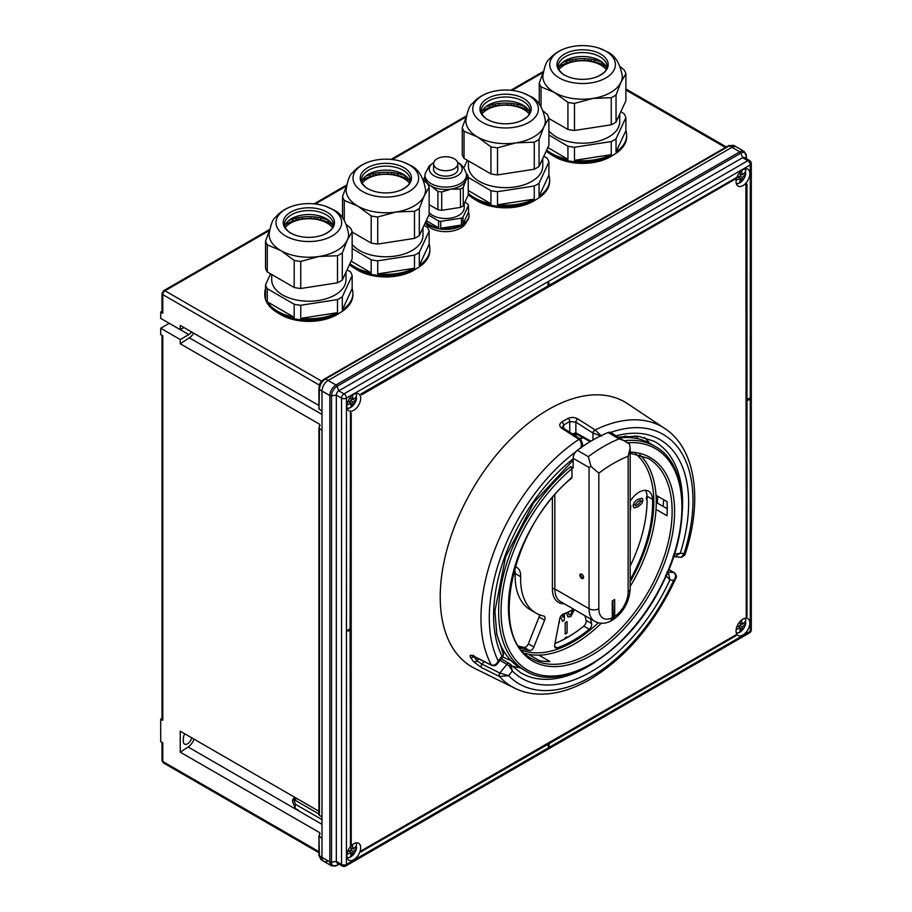<?xml version="1.0" encoding="UTF-8"?>
<svg xmlns="http://www.w3.org/2000/svg" width="912" height="912" viewBox="0 0 912 912"><rect width="100%" height="100%" fill="white"/><g stroke="black" fill="none" stroke-linecap="round" stroke-linejoin="round"><path stroke-width="1.37" d="M191.509 331.934A6.053 3.488 -60 0 1 188.807 334.601L169.256 323.315L160.706 328.252L160.706 334.601L162.781 335.81L162.781 720.298A2.588 1.493 180 0 1 162.017 719.237L162.017 335.365M193.675 333.176A10.374 5.985 -60 0 1 189.32 337.816L180.257 343.778L180.257 339.549L160.706 328.252M162.017 718.337L160.706 719.101L162.781 720.298M160.706 719.101L160.706 741.673L162.781 742.87L162.781 761.497A2.588 1.493 180 0 1 162.017 760.437L162.017 742.436M319.565 834.651L319.565 832.588L180.257 752.161L180.257 731.185L318.915 811.235M180.257 343.778L319.565 424.205L319.565 426.269M188.807 334.601L180.257 339.549M184.84 733.829A6.053 3.488 120 0 0 183.312 738.492L183.312 741.319A6.053 3.488 -60 0 0 184.566 744.089A6.053 3.488 -60 0 0 191.702 737.797M180.257 752.161L188.1 746.996A10.374 5.985 120 0 0 194.039 739.142M324.535 378.993A1.733 1.003 60 0 1 324.672 378.89A1.733 1.003 60 0 1 325.527 378.97L335.958 384.989L739.803 151.837A8.641 4.993 -60 0 1 744.124 151.403L736.28 146.878A8.641 4.993 120 0 0 731.96 147.299L328.103 380.464A8.641 4.993 120 0 0 321.993 391.043A8.641 4.993 -60 0 1 328.103 380.464L731.96 147.299A8.641 4.993 -60 0 1 736.28 146.878L733.647 145.35L729.68 145.646L325.219 379.153C321.742 381.604 319.816 384.944 319.428 389.196L318.972 408.804L321.993 411.198L321.993 391.043L319.428 389.561A1.733 1.003 0 0 1 318.915 388.854L318.915 409.032M321.993 816.958L321.993 430.145L319.428 428.663L319.428 815.465L321.993 816.958M318.972 854.92A1.733 1.003 0 0 0 318.915 855.182A1.733 1.003 0 0 0 319.428 855.878L321.993 857.371A8.641 4.993 120 0 0 323.783 861.327A8.641 4.993 -60 0 1 321.993 857.371L321.993 838.527L318.972 836.019L319.428 856.231L321.149 859.799L318.915 855.49A1.733 1.072 -1.1 0 0 319.428 856.231M321.149 859.799L323.783 861.327A8.641 4.993 120 0 0 328.103 860.894M318.972 427.648L319.428 428.663L318.972 427.648L320.009 425.22M318.972 814.553L319.428 815.465L318.972 814.553M162.017 311.266L160.706 312.029L160.706 318.379L180.257 329.665L180.257 325.424L318.915 405.487M160.706 312.029L162.781 313.226A2.588 1.493 180 0 1 162.017 312.166L162.017 293.55A2.588 1.493 180 0 0 162.781 294.599L162.781 313.226M320.009 833.602L319.565 832.588L320.009 833.602L318.972 836.019M728.323 145.909A1.733 1.003 60 0 1 728.517 145.726L324.398 379.05C321.628 380.532 319.804 383.701 318.915 388.535A1.733 0.912 1 0 1 318.983 388.307C319.303 384.442 321.058 381.421 324.227 379.21A1.733 0.912 59 0 1 324.398 379.05A1.733 0.912 59 0 1 325.219 379.153M183.928 327.545L180.257 329.665M346.868 406.319A9.758 5.632 -60 0 1 351.131 396.492A9.758 5.632 -60 0 1 358.655 393.87A9.758 5.632 -60 0 1 360.673 398.35A9.758 5.632 -60 0 1 356.41 408.166A9.758 5.632 -60 0 1 348.886 410.788A9.758 5.632 -60 0 1 346.868 406.319M346.868 855.707A9.758 5.632 -60 0 1 351.131 845.88A9.758 5.632 -60 0 1 358.655 843.269A9.758 5.632 -60 0 1 360.673 847.738A9.758 5.632 -60 0 1 356.41 857.565A9.758 5.632 -60 0 1 348.886 860.176A9.758 5.632 -60 0 1 346.868 855.707M736.052 181.625A9.758 5.632 -60 0 1 740.316 171.798A9.758 5.632 -60 0 1 747.84 169.176A9.758 5.632 -60 0 1 749.858 173.656A9.758 5.632 -60 0 1 745.594 183.472A9.758 5.632 -60 0 1 738.07 186.094A9.758 5.632 -60 0 1 736.052 181.625M736.052 631.013A9.758 5.632 -60 0 1 740.316 621.186A9.758 5.632 -60 0 1 747.84 618.575A9.758 5.632 -60 0 1 749.858 623.044A9.758 5.632 -60 0 1 745.594 632.871A9.758 5.632 -60 0 1 738.07 635.482A9.758 5.632 -60 0 1 736.052 631.013M547.998 744.249L548.363 746.86L549.092 746.438L549.092 743.611L736.064 635.664A11.491 6.635 -60 0 1 735.745 635.003L361.346 850.736A11.491 6.635 -60 0 1 361.015 851.774L548.363 744.032L548.363 746.86M361.711 394.782L361.346 394.565A11.491 6.635 120 0 0 361.015 393.916L547.998 285.958L547.998 283.142L548.728 282.72L549.092 285.752L736.064 177.806A11.491 6.635 120 0 0 735.745 178.832L361.711 394.782A11.491 6.635 120 0 0 361.391 394.121L361.015 393.916M549.092 285.331L736.064 177.806M350.105 412.817A11.491 6.635 120 0 0 350.835 412.771L351.2 412.988A11.491 6.635 120 0 1 350.47 413.033L350.105 628.721L347.654 630.135L348.031 631.195L347.654 630.135M350.105 629.987L350.47 845.675L350.47 629.782L348.031 631.195M745.891 184.691L746.255 184.908A11.491 6.635 -60 0 0 746.985 184.11L746.62 183.893A11.491 6.635 -60 0 1 745.891 184.691L746.255 616.797A11.491 6.635 -60 0 1 746.985 616.751L746.985 400.847L749.425 399.445L749.06 398.384L746.985 399.581M323.783 861.327L331.637 865.853A8.641 4.993 -60 0 1 329.848 861.897L321.993 857.371L321.993 391.043L329.848 395.569A8.641 4.993 -60 0 1 335.958 384.989A1.733 1.003 60 0 1 337.018 386.312A7.775 4.492 120 0 0 331.512 395.831L331.512 862.159A7.775 4.492 120 0 0 337.018 865.328L339.059 864.154M336.334 861.418A3.454 1.995 120 0 0 337.052 862.991L342.262 866.001A3.454 1.995 -60 0 1 341.544 864.428L336.334 861.418L331.512 862.159A1.733 1.003 0 0 1 329.848 861.897L329.848 395.569A1.733 1.003 0 0 0 331.512 395.831L336.334 395.09L336.334 861.418M338.774 390.849A3.454 1.995 120 0 0 336.334 395.09L341.544 398.099A3.454 1.995 -60 0 1 343.995 393.87L338.774 390.849L337.018 386.312L740.863 153.148L742.63 157.696L338.774 390.849M744.352 157.525A3.454 1.995 120 0 0 742.63 157.696L747.84 160.706A3.454 1.995 -60 0 1 749.573 160.535L744.352 157.525M361.391 394.121L548.363 286.174L547.998 283.142M548.363 283.347L549.092 282.925M735.745 635.003L361.346 850.736M361.711 850.953A11.491 6.635 -60 0 1 361.391 851.979M350.47 413.033L350.105 628.721M348.031 630.34L350.47 628.938M351.2 412.988L351.2 844.877A11.491 6.635 120 0 0 350.47 845.675M746.255 184.908L746.255 616.797M749.425 398.59L746.985 400.003L746.985 184.11M356.193 845.88A9.074 5.233 -60 0 1 356.102 847.043L356.387 847.202M350.687 846.37A17.146 4.56 -18.8 0 0 352.454 845.344A17.237 9.952 60 0 1 353.058 848.992A17.214 9.941 0 0 0 356.603 845.15L356.603 845.15A8.641 4.993 120 0 0 355.612 842.973M353.058 848.992L350.915 847.75M347.119 857.702A8.641 4.993 120 0 0 356.603 847.693A17.214 9.941 0 0 1 353.058 851.523L350.824 850.235M352.876 848.912L351.052 848.548M354.152 848.171L356.102 847.043M350.63 846.439A17.237 9.952 60 0 1 351.223 850.041A17.214 9.941 0 0 1 347.711 851.398M346.993 854.134A17.214 9.941 0 0 0 351.223 852.583A17.237 9.952 60 0 1 350.618 855.524A17.146 13.235 29.2 0 0 352.454 854.464L351.188 853.016M353.058 851.523A17.237 9.952 60 0 1 352.454 854.464M351.223 852.583L348.658 851.101M350.368 852.093L349.307 850.873M356.193 396.492A9.074 5.233 -60 0 1 356.102 397.655L356.387 397.814M350.687 396.982A17.146 4.56 -18.8 0 0 352.454 395.956A17.237 9.952 60 0 1 353.058 399.593A17.214 9.941 0 0 0 356.603 395.762L356.603 395.762A8.641 4.993 120 0 0 355.612 393.585M353.058 399.593L350.915 398.362M347.119 408.302A8.641 4.993 120 0 0 356.603 398.293A17.214 9.941 0 0 1 353.058 402.135L350.824 400.847M352.876 399.513L351.052 399.148M354.152 398.783L356.102 397.655M350.63 397.039A17.237 9.952 60 0 1 351.223 400.653A17.214 9.941 0 0 1 347.711 401.998M346.993 404.734A17.214 9.941 0 0 0 351.223 403.195A17.237 9.952 60 0 1 350.618 406.125A17.146 13.235 29.2 0 0 352.454 405.076L351.188 403.628M353.058 402.135A17.237 9.952 60 0 1 352.454 405.076M351.223 403.195L348.658 401.713M350.368 402.694L349.307 401.485M745.389 621.186A9.074 5.233 -60 0 1 745.286 622.349L745.571 622.508M739.871 621.676A17.146 4.56 -18.8 0 0 741.638 620.65A17.237 9.952 60 0 1 742.243 624.298A17.214 9.941 0 0 0 745.788 620.456L745.788 620.456A8.641 4.993 120 0 0 744.796 618.279M742.243 624.298L740.099 623.056M736.303 633.008A8.641 4.993 120 0 0 745.788 622.999A17.214 9.941 0 0 1 742.243 626.829L740.008 625.541M742.06 624.218L740.236 623.854M743.337 623.477L745.286 622.349M739.814 621.745A17.237 9.952 60 0 1 740.419 625.347A17.214 9.941 0 0 1 736.896 626.704M736.178 629.44A17.214 9.941 0 0 0 740.419 627.889A17.237 9.952 60 0 1 739.803 630.83A17.146 13.235 29.2 0 0 741.638 629.77L740.373 628.322M742.243 626.829A17.237 9.952 60 0 1 741.638 629.77M740.419 627.889L737.842 626.407M739.552 627.399L738.492 626.179M745.389 171.798A9.074 5.233 -60 0 1 745.286 172.961L745.571 173.12M739.871 172.288A17.146 4.56 -18.8 0 0 741.638 171.262A17.237 9.952 60 0 1 742.243 174.899A17.214 9.941 0 0 0 745.788 171.068L745.788 171.068A8.641 4.993 120 0 0 744.796 168.891M742.243 174.899L740.099 173.668M736.303 183.608A8.641 4.993 120 0 0 745.788 173.599A17.214 9.941 0 0 1 742.243 177.441L740.008 176.153M742.06 174.819L740.236 174.454M743.337 174.089L745.286 172.961M739.814 172.345A17.237 9.952 60 0 1 740.419 175.959A17.214 9.941 0 0 1 736.896 177.304M736.178 180.04A17.214 9.941 0 0 0 740.419 178.501A17.237 9.952 60 0 1 739.803 181.431A17.146 13.235 29.2 0 0 741.638 180.382L740.373 178.934M742.243 177.441A17.237 9.952 60 0 1 741.638 180.382M740.419 178.501L737.842 177.019M739.552 178L738.492 176.791M429.153 212.587A18.491 10.67 0 0 0 432.641 215.38A18.491 10.67 0 0 0 452.785 217.694A18.491 10.67 0 0 0 464.197 207.833L464.197 203.707M428.777 215.175L438.604 221.012L438.604 227.886L426.246 220.636M425.642 221.924A23.324 13.463 0 0 0 429.21 224.58A23.324 13.463 0 0 0 438.604 227.886M425.38 222.505A23.324 13.463 0 0 0 429.21 225.424A23.324 13.463 0 0 0 454.643 228.342A23.324 13.463 0 0 0 469.042 215.893A23.324 13.463 0 0 0 469.03 215.471M438.604 221.012A23.324 13.463 0 0 0 440.758 221.342L461.404 218.15L461.404 225.025L440.758 228.217A23.324 13.463 0 0 0 461.404 225.025M440.758 221.342L440.758 228.217M461.404 218.15A23.324 13.463 0 0 0 462.977 217.238L468.506 205.325L468.506 212.188L462.977 224.113A23.324 13.463 0 0 0 469.042 215.05A23.324 13.463 0 0 0 468.506 212.188M462.977 217.238L462.977 224.113M464.892 202.213L467.936 204.083A23.324 13.463 0 0 1 468.506 205.325M433.827 162.439L429.256 165.916L425.106 173.77A20.737 11.97 0 0 0 424.969 175.138A20.737 11.97 0 0 0 431.045 183.608A20.737 11.97 0 0 0 453.652 186.196A20.737 11.97 0 0 0 466.442 175.138A20.737 11.97 0 0 0 466.317 173.77C464.356 167.876 461.575 164.171 457.984 162.655L457.596 162.439M433.793 162.518A16.45 9.496 0 0 0 434.078 175.788A16.45 9.496 0 0 0 457.197 175.868A16.45 9.496 0 0 0 457.63 162.518M424.969 175.138L424.969 177.544A20.737 11.97 0 0 0 431.045 186.002L437.908 191.383A22.903 13.224 0 0 0 441.704 191.965L451.075 189.103A20.737 11.97 0 0 0 465.747 180.633L468.255 176.632A22.903 13.224 0 0 0 467.24 174.443L466.26 173.519M433.61 168.025A12.232 7.068 0 0 0 436.894 173.964A12.232 7.068 0 0 0 437.065 174.067A12.232 7.068 0 0 0 454.529 173.964A12.232 7.068 0 0 0 457.813 168.025M424.969 176.084L423.556 180.029M463.228 205.804A22.903 13.224 180 0 1 460.457 207.4L460.457 189.058A22.903 13.224 0 0 0 463.228 187.462L463.228 205.804L468.255 194.974L468.255 176.632M463.228 187.462L465.747 180.633A20.737 11.97 0 0 0 466.442 177.544L466.442 175.138M460.457 189.058L451.075 189.103A20.737 11.97 0 0 1 431.045 186.002L427.979 184.52M460.457 207.4L441.704 210.307L441.704 191.965M441.704 210.307A22.903 13.224 180 0 1 437.908 209.726L437.908 191.383M429.153 204.664L437.908 209.726M425.3 222.665A21.17 12.221 0 0 0 430.738 228.068A21.17 12.221 0 0 0 451.52 231.181A21.17 12.221 0 0 0 466.328 222.209M437.156 158.791A12.095 6.988 0 0 0 433.61 163.727A12.095 6.988 0 0 0 441.077 170.179A12.095 6.988 0 0 0 454.267 168.663A12.095 6.988 0 0 0 457.813 163.727A12.095 6.988 0 0 0 450.346 157.274A12.095 6.988 0 0 0 437.156 158.791M559.991 65.219L560.869 65.653M575.677 59.303L576.304 60.842M594.955 60.226L593.826 61.697M548.91 130.815A37.153 21.455 0 0 0 556.309 136.914A37.153 21.455 0 0 0 596.79 141.565A37.153 21.455 0 0 0 619.727 121.752L619.727 114.08M546.185 151.096A44.061 25.445 0 0 0 551.418 154.744A44.061 25.445 0 0 0 599.435 160.25A44.061 25.445 0 0 0 626.647 136.754L626.647 135.341A44.061 25.445 180 0 1 616.045 151.894L625.894 130.667A44.061 25.445 180 0 1 626.647 135.341M548.91 134.999L567.925 146.239L567.925 159.326A44.061 25.445 180 0 1 551.418 153.33A44.061 25.445 180 0 1 546.664 150.081M567.925 159.326L547.85 147.516M567.925 146.239A44.061 25.445 0 0 0 574.48 147.254L574.48 160.341L611.245 154.664A44.061 25.445 180 0 1 574.48 160.341M620.821 111.743L624.139 113.783A44.061 25.445 0 0 1 625.894 117.568L616.045 138.795A44.061 25.445 0 0 1 611.245 141.565L574.48 147.254M625.894 117.568L625.894 130.667M616.045 138.795L616.045 151.894M611.245 141.565L611.245 154.664M590.406 61.058L591.158 59.405M587.875 60.739L588.388 59.052M572.987 61.355L572.075 59.725M570.559 61.879L569.407 60.306M603.482 65.208L604.61 64.501M602.821 62.711L600.928 63.977M584.615 58.927L584.432 60.5M565.759 61.435L567.321 62.814M606.115 66.793A30.757 17.761 0 0 0 560.823 65.675A30.757 17.761 0 0 0 559.045 66.793M565.679 48.302A32.832 18.958 0 0 0 559.364 77.965A32.832 18.958 0 0 0 605.796 77.965A32.832 18.958 0 0 0 605.796 51.152A32.832 18.958 0 0 0 599.469 48.302A32.832 18.958 0 0 0 565.679 48.302C559.079 50.525 553.595 54.173 549.229 59.234C546.539 61.013 544.407 66.599 542.834 75.992A39.74 22.948 0 0 0 554.473 92.488L567.925 102.383A44.061 25.445 180 0 0 574.48 103.387L592.857 98.428A39.74 22.948 0 0 0 620.969 82.205L625.894 73.712A44.061 25.445 180 0 0 624.139 69.928L620.456 66.827M600.689 54.093A25.627 14.797 0 0 0 564.46 54.093A25.627 14.797 0 0 0 564.46 75.012A25.627 14.797 0 0 0 567.264 76.414A25.627 14.797 0 0 0 597.884 76.414A25.627 14.797 0 0 0 600.689 54.093M606.742 68.491A24.453 14.113 0 0 0 599.868 60.637L599.868 60.637A24.453 14.113 0 0 0 565.28 60.637A24.453 14.113 0 0 0 558.406 68.491M562.624 62.461A33.356 19.255 180 0 1 602.524 62.461M541.021 106.522L541.021 86.845A44.061 25.445 180 0 1 539.254 83.06L539.254 104.071M543.096 72.766L539.254 83.06M599.469 48.302L606.742 51.596C614.734 54.845 619.932 62.974 622.315 75.992A39.74 22.948 0 0 1 620.969 82.205L616.045 94.939L616.045 122.026L625.894 100.799L625.894 73.712M616.045 122.026A44.061 25.445 180 0 1 611.245 124.796L611.245 97.709L592.857 98.428A39.74 22.948 0 0 1 554.473 92.488L541.021 86.845M616.045 94.939A44.061 25.445 180 0 1 611.245 97.709M611.245 124.796L574.48 130.484L574.48 103.387M574.48 130.484A44.061 25.445 180 0 1 567.925 129.47L567.925 102.383M548.91 118.492L567.925 129.47M551.931 155.029A39.74 22.948 0 0 0 554.473 156.647A39.74 22.948 0 0 0 613.217 155.029M558.874 69.631A25.924 14.968 180 0 1 600.905 65.105A25.924 14.968 180 0 1 606.275 69.631M482.995 109.668L483.873 110.09M498.693 103.74L499.32 105.29M517.97 104.675L516.83 106.145M468.437 160.922L468.437 166.189A37.153 21.455 0 0 0 479.313 181.363A37.153 21.455 0 0 0 519.806 186.014A37.153 21.455 0 0 0 542.743 166.189L542.743 158.528M468.255 194.701A44.061 25.445 0 0 0 474.434 199.181A44.061 25.445 0 0 0 522.451 204.698A44.061 25.445 0 0 0 549.651 181.192L549.651 179.778A44.061 25.445 180 0 1 539.06 196.331L548.91 175.104A44.061 25.445 180 0 1 549.651 179.778M468.255 177.418L490.941 190.676L490.941 203.775A44.061 25.445 180 0 1 474.434 197.767A44.061 25.445 180 0 1 468.255 193.298M490.941 203.775L468.255 190.517M467.286 160.25L463.798 167.911M490.941 190.676A44.061 25.445 0 0 0 497.496 191.691L497.496 204.79L534.261 199.101A44.061 25.445 180 0 1 497.496 204.79M543.826 156.18L547.154 158.232A44.061 25.445 0 0 1 548.91 162.017L539.06 183.232A44.061 25.445 0 0 1 534.261 186.002L497.496 191.691M548.91 162.017L548.91 175.104M539.06 183.232L539.06 196.331M534.261 186.002L534.261 199.101M513.422 105.496L514.174 103.843M510.891 105.176L511.404 103.501M496.003 105.792L495.091 104.173M493.574 106.328L492.423 104.743M526.498 109.645L527.626 108.938M525.836 107.149L523.944 108.425M507.631 103.375L507.448 104.948M488.775 105.872L490.337 107.251M529.131 111.241A30.757 17.761 0 0 0 483.839 110.113A30.757 17.761 0 0 0 482.049 111.241M488.695 92.739A32.832 18.958 0 0 0 482.368 122.402A32.832 18.958 0 0 0 528.812 122.402A32.832 18.958 0 0 0 528.812 95.589A32.832 18.958 0 0 0 522.485 92.739A32.832 18.958 0 0 0 488.695 92.739C482.095 94.973 476.611 98.61 472.245 103.672C469.555 105.45 467.423 111.036 465.85 120.43A39.74 22.948 0 0 0 477.489 136.937L490.941 146.821A44.061 25.445 180 0 0 497.496 147.835L515.873 142.876A39.74 22.948 0 0 0 543.985 126.654L548.91 118.15A44.061 25.445 180 0 0 547.154 114.365L543.472 111.264M523.705 98.542A25.627 14.797 0 0 0 487.475 98.542A25.627 14.797 0 0 0 487.475 119.461A25.627 14.797 0 0 0 490.28 120.863A25.627 14.797 0 0 0 520.9 120.863A25.627 14.797 0 0 0 523.705 98.542M529.758 112.928A24.453 14.113 0 0 0 522.884 105.085L522.884 105.085A24.453 14.113 0 0 0 488.296 105.085A24.453 14.113 0 0 0 481.422 112.928M485.64 106.898A33.356 19.255 180 0 1 525.54 106.898M464.026 131.282L464.026 158.369A44.061 25.445 180 0 1 462.27 154.584L462.27 127.498A44.061 25.445 180 0 0 464.026 131.282L477.489 136.937A39.74 22.948 0 0 0 515.873 142.876L534.261 142.147A44.061 25.445 180 0 0 539.06 139.376L543.985 126.654A39.74 22.948 0 0 0 545.33 120.43C542.948 107.411 537.749 99.283 529.758 96.045L522.485 92.739M466.112 117.215L462.27 127.498M539.06 139.376L539.06 166.463L548.91 145.247L548.91 118.15M539.06 166.463A44.061 25.445 180 0 1 534.261 169.233L534.261 142.147M534.261 169.233L497.496 174.922L497.496 147.835M497.496 174.922A44.061 25.445 180 0 1 490.941 173.907L490.941 146.821M464.026 158.369L490.941 173.907M474.947 199.477A39.74 22.948 0 0 0 477.489 201.085A39.74 22.948 0 0 0 536.233 199.477M481.889 114.08A25.924 14.968 180 0 1 523.921 109.554A25.924 14.968 180 0 1 529.291 114.08M363.238 178.798L364.116 179.219M378.936 172.87L379.563 174.42M398.213 173.804L397.073 175.275M352.157 244.393A37.153 21.455 0 0 0 359.556 250.492A37.153 21.455 0 0 0 400.049 255.143A37.153 21.455 0 0 0 422.986 235.319L422.986 227.658M349.444 264.674A44.061 25.445 0 0 0 354.677 268.31A44.061 25.445 0 0 0 402.694 273.828A44.061 25.445 0 0 0 429.894 250.321L429.894 248.908A44.061 25.445 180 0 1 419.303 265.46L429.153 244.245A44.061 25.445 180 0 1 429.894 248.908M352.157 248.577L371.184 259.806L371.184 272.905A44.061 25.445 180 0 1 354.677 266.897A44.061 25.445 180 0 1 349.923 263.659M371.184 272.905L351.109 261.083M371.184 259.806A44.061 25.445 0 0 0 377.739 260.821L377.739 273.919L414.504 268.231A44.061 25.445 180 0 1 377.739 273.919M424.069 225.31L427.397 227.362A44.061 25.445 0 0 1 429.153 231.146L419.303 252.373A44.061 25.445 0 0 1 414.504 255.143L377.739 260.821M429.153 231.146L429.153 244.245M419.303 252.373L419.303 265.46M414.504 255.143L414.504 268.231M393.665 174.637L394.417 172.984M391.134 174.306L391.647 172.63M376.246 174.933L375.334 173.303M373.817 175.457L372.666 173.873M406.741 178.775L407.869 178.079M406.079 176.29L404.187 177.555M387.874 172.505L387.691 174.078M369.018 175.013L370.58 176.381M409.374 180.371A30.757 17.761 0 0 0 364.082 179.242A30.757 17.761 0 0 0 362.292 180.371M368.938 161.88A32.832 18.958 0 0 0 362.611 191.531A32.832 18.958 0 0 0 409.055 191.531A32.832 18.958 0 0 0 409.055 164.73A32.832 18.958 0 0 0 402.728 161.88A32.832 18.958 0 0 0 368.938 161.88C362.338 164.103 356.854 167.74 352.488 172.801C349.798 174.591 347.666 180.177 346.093 189.571A39.74 22.948 0 0 0 357.732 206.066L371.184 215.95A44.061 25.445 180 0 0 377.739 216.965L396.116 212.006A39.74 22.948 0 0 0 424.228 195.784L429.153 187.291A44.061 25.445 180 0 0 427.397 183.506L423.715 180.405M403.948 167.671A25.627 14.797 0 0 0 367.718 167.671A25.627 14.797 0 0 0 367.718 188.59A25.627 14.797 0 0 0 370.523 189.992A25.627 14.797 0 0 0 401.143 189.992A25.627 14.797 0 0 0 403.948 167.671M410.001 182.058A24.453 14.113 0 0 0 403.127 174.215L403.127 174.215A24.453 14.113 0 0 0 368.539 174.215A24.453 14.113 0 0 0 361.665 182.058M365.883 176.027A33.356 19.255 180 0 1 405.783 176.027M344.269 220.088L344.269 200.412A44.061 25.445 180 0 1 342.513 196.627L342.513 217.649M346.355 186.344L342.513 196.627M402.728 161.88L410.001 165.175C417.992 168.412 423.191 176.54 425.573 189.571A39.74 22.948 0 0 1 424.228 195.784L419.303 208.506L419.303 235.604L429.153 214.377L429.153 187.291M419.303 235.604A44.061 25.445 180 0 1 414.504 238.374L414.504 211.276L396.116 212.006A39.74 22.948 0 0 1 357.732 206.066L344.269 200.412M419.303 208.506A44.061 25.445 180 0 1 414.504 211.276M414.504 238.374L377.739 244.063L377.739 216.965M377.739 244.063A44.061 25.445 180 0 1 371.184 243.048L371.184 215.95M352.157 232.058L371.184 243.048M355.19 268.607A39.74 22.948 0 0 0 357.732 270.214A39.74 22.948 0 0 0 416.476 268.607M362.132 183.209A25.924 14.968 180 0 1 404.164 178.684A25.924 14.968 180 0 1 409.534 183.209M286.254 223.235L287.132 223.668A30.757 17.761 0 0 0 285.308 224.808M301.952 217.318L302.579 218.857M321.229 218.242L320.089 219.712M271.696 274.489L271.696 279.767A37.153 21.455 0 0 0 282.572 294.929A37.153 21.455 0 0 0 323.065 299.581A37.153 21.455 0 0 0 346.001 279.767L346.001 272.095M270.545 273.828L265.529 284.932L265.529 298.03A44.061 25.445 180 0 1 264.776 293.356L264.776 294.77A44.061 25.445 0 0 0 277.693 312.759A44.061 25.445 0 0 0 325.709 318.265A44.061 25.445 0 0 0 352.91 294.77L352.91 293.356A44.061 25.445 180 0 1 342.308 309.909L352.157 288.682A44.061 25.445 180 0 1 352.91 293.356M294.2 304.255L294.2 317.353A44.061 25.445 180 0 1 277.693 311.345A44.061 25.445 180 0 1 267.284 301.815L267.284 288.716L294.2 304.255A44.061 25.445 0 0 0 300.755 305.269L300.755 318.368L337.508 312.679A44.061 25.445 180 0 1 300.755 318.368M265.529 284.932A44.061 25.445 0 0 0 267.284 288.716M264.776 293.356A44.061 25.445 180 0 1 265.529 288.682M294.2 317.353L267.284 301.815M347.084 269.758L350.402 271.799A44.061 25.445 0 0 1 352.157 275.584L342.308 296.81A44.061 25.445 0 0 1 337.508 299.581L300.755 305.269M352.157 275.584L352.157 288.682M342.308 296.81L342.308 309.909M337.508 299.581L337.508 312.679M316.681 219.074L317.433 217.421M314.15 218.755L314.663 217.079M299.261 219.37L298.338 217.751M296.833 219.895L295.682 218.321M329.756 223.223L330.885 222.517M329.095 220.727L327.203 221.992M310.889 216.953L310.707 218.515M292.034 219.45L293.596 220.829M332.378 224.808A30.757 17.761 0 0 0 287.098 223.691M291.954 206.317A32.832 18.958 0 0 0 285.627 235.98A32.832 18.958 0 0 0 332.059 235.98A32.832 18.958 0 0 0 332.059 209.167A32.832 18.958 0 0 0 325.744 206.317A32.832 18.958 0 0 0 291.954 206.317C285.353 208.54 279.87 212.188 275.504 217.25C272.813 219.028 270.682 224.614 269.108 234.008A39.74 22.948 0 0 0 280.748 250.515L294.2 260.399A44.061 25.445 180 0 0 300.755 261.413L319.132 256.454A39.74 22.948 0 0 0 347.233 240.221L352.157 231.728A44.061 25.445 180 0 0 350.402 227.943L346.72 224.842M326.963 212.108A25.627 14.797 0 0 0 290.734 212.108A25.627 14.797 0 0 0 290.734 233.039A25.627 14.797 0 0 0 293.539 234.43A25.627 14.797 0 0 0 324.159 234.43A25.627 14.797 0 0 0 326.963 212.108M333.017 226.507A24.453 14.113 0 0 0 326.143 218.663L326.143 218.663A24.453 14.113 0 0 0 291.555 218.663A24.453 14.113 0 0 0 284.681 226.507M288.899 220.476A33.356 19.255 180 0 1 328.799 220.476M267.284 244.861L267.284 271.947A44.061 25.445 180 0 1 265.529 268.162L265.529 241.076A44.061 25.445 180 0 0 267.284 244.861L280.748 250.515A39.74 22.948 0 0 0 319.132 256.454L337.508 255.725A44.061 25.445 180 0 0 342.308 252.955L347.233 240.221A39.74 22.948 0 0 0 348.589 234.008C346.195 220.989 341.008 212.861 333.017 209.623L325.744 206.317M269.371 230.782L265.529 241.076M342.308 252.955L342.308 280.041L352.157 258.814L352.157 231.728M342.308 280.041A44.061 25.445 180 0 1 337.508 282.811L337.508 255.725M337.508 282.811L300.755 288.5L300.755 261.413M300.755 288.5A44.061 25.445 180 0 1 294.2 287.485L294.2 260.399M267.284 271.947L294.2 287.485M278.206 313.044A39.74 22.948 0 0 0 280.748 314.663A39.74 22.948 0 0 0 339.492 313.044M285.148 227.647A25.924 14.968 180 0 1 327.18 223.121A25.924 14.968 180 0 1 332.549 227.647M321.993 819.614L295.431 804.281A7.775 4.492 120 0 0 295.112 806.573A7.775 4.492 120 0 0 295.431 808.511L292.661 801.751A2.793 1.607 -60 0 1 292.535 801.01A2.793 1.607 -60 0 1 294.952 797.396M295.431 808.511L298.783 810.449M295.431 804.281L293.744 799.436L297.187 798.695M318.915 813.971L293.744 799.436M561.849 421.994A151.7 87.586 -60 0 1 564.95 420.147A151.7 87.586 -60 0 1 568.062 418.403A2.588 1.539 61.5 0 1 569.749 421.549A149.112 86.093 120 0 0 566.694 423.259A149.112 86.093 120 0 0 563.639 425.083L562.373 427.112L563.194 428.07A2.588 1.414 -57.5 0 0 561.758 428.287C559.079 426.132 559.113 424.046 561.849 421.994A2.588 1.448 58.6 0 1 563.639 425.083L563.639 428.982M674.401 572.804A2.588 1.607 121 0 0 674.264 572.713L674.527 572.884C676.465 575.187 676.898 577.011 675.815 578.368L675.815 578.368C654.622 623.842 625.974 657.541 589.87 679.486C571.767 689.928 554.405 694.796 537.772 694.089C529.53 693.656 521.903 691.718 514.881 688.264L474.776 668.428A152.931 88.293 -60 0 1 447.701 546.915A152.931 88.293 -60 0 1 548.363 409.568A152.931 88.293 -60 0 1 627.604 403.72L664.837 428.515A150.07 86.64 -60 0 0 595.16 429.951L601.51 436.141L593.188 433.189L575.86 422.142L569.749 421.549L569.749 432.242M514.881 688.264A150.07 86.64 -60 0 1 499.491 676.522L499.354 676.453A2.588 1.471 -63.5 0 1 499.856 673.033L508.588 675.655L499.491 676.522A2.588 1.357 -62.8 0 1 500.084 673.159M499.354 676.453L481.468 667.55L473.647 661.747A2.588 2.063 -37.7 0 0 476.942 660.744L481.969 664.118L499.856 673.033L506.81 664.369L500.141 660.334M473.647 661.747A151.7 87.586 -60 0 1 470.535 657.324C469.429 655.192 470.375 654.77 473.385 656.047A2.588 1.471 116.5 0 0 473.784 656.446L491.671 665.361A2.588 1.471 116.5 0 0 491.762 665.395M473.385 656.047L491.408 665.019C494.338 665.771 496.607 664.392 498.203 660.881L497.257 663.913L503.116 656.629L503.401 653.744L496.823 634.478L494.908 611.006L505.636 556.787L533.657 502.729L573.169 460.15M580.739 448.134C581.913 444.52 581.332 441.568 578.995 439.288L578.869 439.196A2.588 1.414 -57.5 0 1 580.306 438.98A2.588 1.414 -57.5 0 1 580.408 439.071M666.889 571.949L668.758 573.979L669.91 580.009L665.566 575.141M675.815 578.368L673.672 580.351C676.043 577.399 676.168 574.856 674.071 572.713L668.872 569.578M590.121 441.647L576.373 433.987A2.588 1.493 -61.7 0 1 576.373 433.987L573.545 434.671M501.372 658.795L509.078 663.457A2.588 1.505 121.2 0 1 509.272 663.617L520.513 672.6A133.585 77.132 -60 0 0 588.126 666.467A133.585 77.132 -60 0 0 594.898 662.283M511.393 665.156L510.674 664.529L512.35 670.981L509.295 666.045L506.81 664.369A2.588 1.505 121.2 0 1 509.078 663.457L510.674 664.529L509.295 666.045M502.592 656.503L501.965 656.195C503.823 655.067 504.017 654.007 502.558 653.003M568.062 418.403C571.345 416.989 574.628 417.172 577.923 418.95A2.588 1.414 122.5 0 0 575.86 422.142L575.86 432.812L590.885 441.18M577.923 418.95L595.16 429.951A2.588 1.334 120.2 0 0 593.188 433.189M673.694 554.2L680.295 553.242L674.606 556.719L681.424 557.323L684.057 553.584L684.866 555.066C702.981 501.064 696.016 448.784 664.837 428.515M491.272 664.962A2.588 1.471 116.5 0 0 491.671 665.361L491.864 665.452A2.588 1.573 115.1 0 1 491.408 665.019A150.07 86.64 -60 0 1 578.995 439.288A2.588 1.482 -54.6 0 1 580.534 439.139L582.517 443.483L581.183 447.507M572.428 433.964L575.86 432.812A2.588 1.528 -60.9 0 0 576.43 434.021M580.534 439.139L563.194 428.07M595.034 429.871A2.588 1.414 122.5 0 0 592.96 433.052L592.96 439.972M674.606 556.719L673.683 556.548M674.036 555.454A2.588 1.63 81.6 0 0 675.461 556.696L672.999 556.206M481.468 667.55A2.588 1.471 -63.5 0 1 481.969 664.118L484.033 661.553M470.535 657.324A2.588 2.029 -32.6 0 0 473.818 656.469M666.843 574.378A2.588 1.072 -26.8 0 1 668.758 573.979M668.906 569.487L674.264 572.713A2.588 1.607 121 0 0 673.854 572.576L667.846 572.041M581.719 574.15A2.588 1.493 -120 0 0 580.42 574.024A2.588 1.493 -120 0 0 580.021 576.099A2.588 1.493 -120 0 0 581.719 578.39A2.588 1.493 -120 0 0 583.019 578.516A2.588 1.493 -120 0 0 583.418 576.441A2.588 1.493 -120 0 0 581.719 574.15M573.614 609.159A74.305 42.898 -60 0 1 563.274 614.05A4.321 2.497 120 0 0 562.704 614.323A4.321 2.497 120 0 0 559.74 618.712L554.701 644.909A4.321 2.497 120 0 0 555.511 647.794A4.321 2.497 120 0 0 557.05 647.862A112.324 64.855 120 0 0 589.277 629.257A4.321 2.497 120 0 0 591.626 623.591L590.463 618.895M630.181 579.69A112.324 64.855 120 0 0 652.536 499.343A19.004 10.978 120 0 0 648.603 491.237A19.004 10.978 120 0 0 639.095 492.184A19.004 10.978 120 0 0 630.181 501.247M629.508 444.121L630.181 448.145L628.151 456.251A133.061 76.825 120 0 0 613.491 463.387A133.061 76.825 120 0 0 598.831 473.18L590.965 466.363L589.049 467.48L573.169 458.303A6.908 3.99 -60 0 1 577.33 450.323A146.889 84.805 -60 0 1 592.72 440.108A146.889 84.805 -60 0 1 608.099 432.55A6.908 3.99 -60 0 1 610.835 432.562L629.508 444.121M590.965 466.363L588.331 456.673A146.889 84.805 -60 0 1 603.71 446.458A146.889 84.805 -60 0 1 619.1 438.9L625.963 441.294M619.978 437.84A129.607 74.83 -60 0 1 650.188 443.574L655.078 446.39A129.607 74.83 -60 0 0 624.868 440.667M667.253 508.793L656.651 502.672M530.123 654.542L529.895 655.124M572.383 460.777L573.169 461.233M496.561 633.156A129.607 74.83 -60 0 0 520.581 668.051L525.472 670.879A129.607 74.83 -60 0 1 502.33 579.633A129.607 74.83 -60 0 1 570.718 466.534L573.169 467.947L573.169 458.303M570.718 466.534L571.949 468.688L571.949 477.375L570.718 478.116M554.838 494.92L554.838 588.97A27.645 15.96 120 0 0 560.561 601.624L594.772 621.38C599.948 623.99 605.26 623.888 610.709 621.072L612.271 617.834L612.271 600.962L614.711 599.549L614.711 616.421L612.875 619.784A26.129 15.082 120 0 1 611.029 620.89M614.711 616.421A20.737 11.97 120 0 0 628.151 591.785A6.908 3.99 0 0 0 630.181 588.97C629.371 601.635 623.774 611.827 613.388 619.533L612.875 600.609M554.986 643.439A112.324 64.855 120 0 0 583.783 626.077A4.321 2.497 120 0 0 586.131 620.422L584.968 615.714M519.053 646.175A112.324 64.855 120 0 0 524.069 647.417A4.321 2.497 120 0 0 528.367 643.804L539.072 617.036A4.321 2.497 120 0 0 539.505 614.779M520.045 647.611A112.324 64.855 120 0 0 529.564 650.587A4.321 2.497 120 0 0 533.862 646.973L544.578 620.206A4.321 2.497 120 0 0 544.111 616.159A4.321 2.497 120 0 0 543.666 615.999A74.305 42.898 -60 0 1 536.017 613.103L530.51 609.934A74.305 42.898 -60 0 1 515.166 573.511A19.004 10.978 120 0 0 514.585 568.7M630.181 566.067A112.324 64.855 120 0 0 647.03 496.162A19.004 10.978 120 0 0 645.445 490.36M601.247 623.261A115.778 66.85 -60 0 1 538.855 655.147L549.856 661.496A115.778 66.85 -60 0 1 539.277 660.55L528.276 654.2A115.778 66.85 -60 0 1 525.061 653.391M639.722 454.769A115.778 66.85 -60 0 1 656.024 495.273L667.025 501.623A115.778 66.85 -60 0 1 667.025 515.725L656.024 509.386A115.778 66.85 -60 0 1 630.181 586.439M536.017 613.103A74.305 42.898 -60 0 1 520.661 576.692A19.004 10.978 120 0 0 516.739 567.378A19.004 10.978 120 0 0 515.166 566.728M656.024 495.273A115.778 66.85 -60 0 1 656.024 509.386M538.855 655.147A115.778 66.85 -60 0 1 528.276 654.2M570.821 616.569L567.971 617.002L566.523 612.773L567.982 617.002L570.821 616.569L574.366 609.592M630.181 505.943L630.808 505.59L630.181 512.316L630.808 505.59L630.181 505.943M565.201 622.748L567.082 621.653L567.082 632.951L565.201 634.034L565.201 622.748L567.082 621.653L567.082 632.951L565.201 634.034L565.201 622.748M634.045 507.927L633.053 505.932C633.623 502.774 635.288 500.597 638.024 499.377L642.208 498.328L642.96 500.209L641.957 503.378L638.001 506.764L634.045 507.927L633.053 505.932C633.623 502.774 635.276 500.597 638.024 499.366L641.968 498.214L642.96 500.209M564.551 639.027A2.77 1.596 -60 0 1 567.458 637.157A2.77 1.596 -60 0 1 567.652 637.306M647.098 499.708A2.77 1.596 -60 0 1 646.87 499.616A2.77 1.596 -60 0 1 647.03 496.162L652.536 499.343M564.608 613.559L564.14 620.536L562.556 621.3L560.515 616.649L562.556 621.3L564.14 620.536L564.608 613.559M559.261 622.896L559.444 620.228M561.895 614.916L562.898 617.162L563.103 614.118L562.898 617.162L561.895 614.916M641.33 501.155L640.372 500.426L638.001 501.554L634.684 504.986L635.641 505.715L638.001 504.598L641.33 501.155L640.372 500.426L641.33 501.155L638.001 504.587L635.641 505.715L634.684 504.986L635.641 505.715M570.695 614.688L572.679 609.455L570.695 614.688L569.156 614.927L570.695 614.688M568.21 612.02L569.156 614.927M582.529 575.062A1.733 1.003 -120 0 0 581.183 574.583A1.733 1.003 -120 0 0 581.56 577.091A1.733 1.003 -120 0 0 582.916 577.581A1.733 1.003 -120 0 0 582.529 575.062M318.915 852.686L163.419 762.922A3.112 1.801 120 0 1 162.781 761.497L318.915 851.637M318.938 388.683A1.733 1.003 0 0 0 318.915 388.854L318.915 388.535A1.733 0.912 1 0 0 319.428 389.196M319.565 385.206L162.781 294.599A3.112 1.801 120 0 1 164.981 290.791L321.833 381.273M321.765 381.307A1.733 1.003 -120 0 0 321.788 381.33A3.112 1.801 -60 0 0 319.565 385.126A1.733 1.003 180 0 1 319.588 385.138M318.938 855.331A1.733 1.072 -1.1 0 0 318.915 855.49L318.915 836.304M728.654 145.669A1.733 1.072 61.1 0 1 728.791 145.578A1.733 1.072 61.1 0 1 729.68 145.646M733.647 145.35L728.517 145.726A1.733 1.003 60 0 1 729.383 145.817L739.803 151.837A1.733 1.003 60 0 1 740.863 153.148A7.775 4.492 120 0 1 746.358 156.328A1.733 1.003 0 0 0 746.415 156.066A1.733 1.003 0 0 0 746.335 155.758M725.45 147.493L625.894 90.014M543.153 72.458L512.054 90.413M466.157 116.907L392.308 159.543M346.4 186.048L315.335 203.992M269.416 230.497L164.981 290.791A2.588 1.493 -120 0 0 163.681 290.666L269.587 229.528M188.1 746.996L321.993 824.3M189.32 337.816L321.993 414.413M750.28 631.264L750.28 164.935L346.435 398.099L346.435 864.428L750.28 631.264A3.454 1.995 180 0 0 751.294 629.85L751.294 163.522A3.454 1.995 180 0 1 750.28 164.935A3.454 1.995 -120 0 0 747.84 160.706L343.995 393.87A3.454 1.995 -120 0 1 346.435 398.099A3.454 1.995 180 0 1 341.544 398.099L341.544 864.428A3.454 1.995 180 0 0 346.435 864.428A3.454 1.995 -120 0 1 345.716 866.001L749.573 632.848A3.454 1.995 -120 0 0 750.28 631.264M338.192 863.653L337.018 865.328A1.733 1.003 60 0 1 336.824 865.511A1.733 1.003 60 0 1 336.517 865.591M745.503 158.186L746.358 156.328L746.358 158.677M348.099 857.77A9.074 5.233 -60 0 1 347.164 857.873M355.783 842.939A9.074 5.233 -60 0 1 356.17 843.794M348.099 408.371A9.074 5.233 -60 0 1 347.164 408.473M355.783 393.539A9.074 5.233 -60 0 1 356.17 394.394M737.284 633.076A9.074 5.233 -60 0 1 736.349 633.179M744.967 618.245A9.074 5.233 -60 0 1 745.355 619.1M737.284 183.677A9.074 5.233 -60 0 1 736.349 183.779M744.967 168.845A9.074 5.233 -60 0 1 745.355 169.7M597.884 76.414C605.864 72.31 607.141 69.198 607.027 66.667A24.453 14.113 0 0 0 599.868 56.692A24.453 14.113 0 0 0 573.215 53.626A24.453 14.113 0 0 0 558.121 66.667C556.366 67.75 563.867 75.742 564.574 75.069L567.264 76.414M520.9 120.863C528.88 116.759 530.157 113.647 530.043 111.116A24.453 14.113 0 0 0 522.884 101.129A24.453 14.113 0 0 0 496.231 98.074A24.453 14.113 0 0 0 481.137 111.116C479.381 112.199 486.883 120.19 487.578 119.518L490.28 120.863M401.143 189.992C409.123 185.888 410.4 182.776 410.286 180.245A24.453 14.113 0 0 0 403.127 170.27A24.453 14.113 0 0 0 376.474 167.204A24.453 14.113 0 0 0 361.38 180.245C359.624 181.328 367.126 189.32 367.832 188.647L370.523 189.992M324.159 234.43C332.139 230.326 333.416 227.213 333.302 224.694A24.453 14.113 0 0 0 326.143 214.708A24.453 14.113 0 0 0 299.489 211.652A24.453 14.113 0 0 0 284.396 224.694C282.64 225.777 290.141 233.757 290.837 233.084L293.539 234.43M578.869 439.196L561.758 428.287M510.766 660.322A128.82 74.374 -60 0 1 502.888 656.914M520.125 667.789A133.141 76.87 -60 0 1 512.225 666.034M669.91 580.009A137.906 79.618 -60 0 1 591.124 671.734A137.906 79.618 -60 0 1 512.35 670.981L508.588 675.655A144.028 83.152 -60 0 0 591.124 676.727A144.028 83.152 -60 0 0 673.672 580.351L669.91 580.009M473.989 656.549A149.112 86.093 120 0 0 476.942 660.744L478.504 658.795M634.832 435.879A128.82 74.374 -60 0 1 638.582 438.923M657.723 496.242A128.82 74.374 -60 0 1 657.335 503.059M574.891 435.526A128.82 74.374 -60 0 1 577.228 434.465M618.803 437.156L637.853 436.141L654.086 441.237A133.585 77.132 -60 0 1 682.347 510.811M644.26 437.338A133.141 76.87 -60 0 1 649.732 443.3M663.628 499.662A133.141 76.87 -60 0 1 663.092 506.388M573.169 458.816A137.906 79.618 -60 0 0 501.965 656.195L498.203 660.881A144.028 83.152 -60 0 1 575.939 451.611M610.618 432.448A144.028 83.152 -60 0 1 684.057 553.584L680.295 553.242A137.906 79.618 -60 0 0 616.398 435.776M576.373 433.987A2.588 1.493 -61.7 0 1 575.803 432.778M624.72 436.198A1.733 1.733 0 0 1 623.477 436.814A1.733 1.322 -92.2 0 0 624.412 436.244M619.1 438.9L608.099 432.55M502.01 650.906A124.42 71.831 120 0 0 504.974 652.992L502.022 650.929M564.3 603.79A29.378 16.963 -60 0 1 552.398 588.97A1.733 1.003 0 0 1 554.838 588.97L589.049 608.726L589.049 467.48M598.831 473.18L598.831 608.726A20.737 11.97 120 0 0 612.271 617.834M628.151 591.785L628.151 456.251M598.831 608.726A6.908 3.99 180 0 1 589.049 608.726A27.645 15.96 -60 0 0 594.772 621.38M571.949 468.688A127.874 73.826 120 0 0 513.479 657.176A127.874 73.826 120 0 0 658.966 589.893A127.874 73.826 120 0 0 628.049 442.73M630.181 452.09A117.511 67.841 -60 0 1 651.305 591.409A117.511 67.841 -60 0 1 519.407 648.671A117.511 67.841 -60 0 1 571.949 477.375M571.664 478.139C511.028 526.623 487.84 638.423 532.38 658.897A115.778 66.85 120 0 0 648.158 592.059A115.778 66.85 120 0 0 648.158 458.36L630.181 453.161M552.398 588.97L552.398 497.781M522.2 650.347A114.057 65.846 120 0 0 598.238 622.793M630.181 581.708A114.057 65.846 120 0 0 635.664 453.811M577.33 450.323L588.331 456.673M626.077 436.061L629.348 437.578A124.42 71.831 120 0 0 626.054 436.061M583.201 437.783A124.42 71.831 120 0 0 580.283 438.968M524.069 647.417L529.564 650.587M528.367 643.804L533.862 646.973M539.072 617.036L544.578 620.206M515.166 573.511L520.661 576.692M554.678 646.494L557.05 647.862M583.783 626.077L589.277 629.257M586.131 620.422L591.626 623.591M318.915 427.922L318.915 814.792M625.894 88.966L726.362 146.969M314.047 203.855L346.571 185.079M391.02 159.418L466.34 115.927M510.766 90.277L543.324 71.489M163.681 290.666L162.017 293.55M163.419 762.922L162.017 760.437M751.294 163.522A3.454 3.454 0 0 0 749.573 160.535M749.573 632.848A3.454 3.454 0 0 0 751.294 629.85M342.262 866.001A3.454 3.454 0 0 0 345.716 866.001M331.637 865.853L336.824 865.511L339.116 864.188M744.124 151.403L746.415 156.066L746.415 158.711M355.851 842.916L356.626 844.968M347.187 857.93L350.675 856.927L352.659 855.342L354.905 852.401L356.626 847.601M355.851 393.528L356.626 395.569M347.187 408.542L350.675 407.527L352.659 405.954L354.905 403.013L356.626 398.202M745.036 618.222L745.811 620.274M736.372 633.236L739.86 632.233L741.844 630.648L744.089 627.707L745.811 622.907M745.036 168.834L745.811 170.875M736.372 183.848L739.86 182.833L741.844 181.26L744.089 178.319L745.811 173.508M469.042 215.05L469.042 215.893M433.61 170.122L433.61 163.727M457.813 170.122L457.813 163.727M582.517 446.584L582.517 443.506M473.727 655.261L472.45 655.956L473.784 656.446M491.864 665.452C494.338 666.079 496.139 665.566 497.257 663.913L497.257 663.913M684.866 555.066L681.424 557.323M623.477 436.814L619.852 436.951M525.472 670.879C562.362 694.385 629.656 651.35 661.599 585.527C691.319 528.447 688.902 464.482 655.078 446.39M630.181 588.97L630.181 448.145M579.861 438.695L582.745 437.543M583.555 577.205L582.916 577.581M581.822 574.218L581.183 574.583"/></g></svg>
